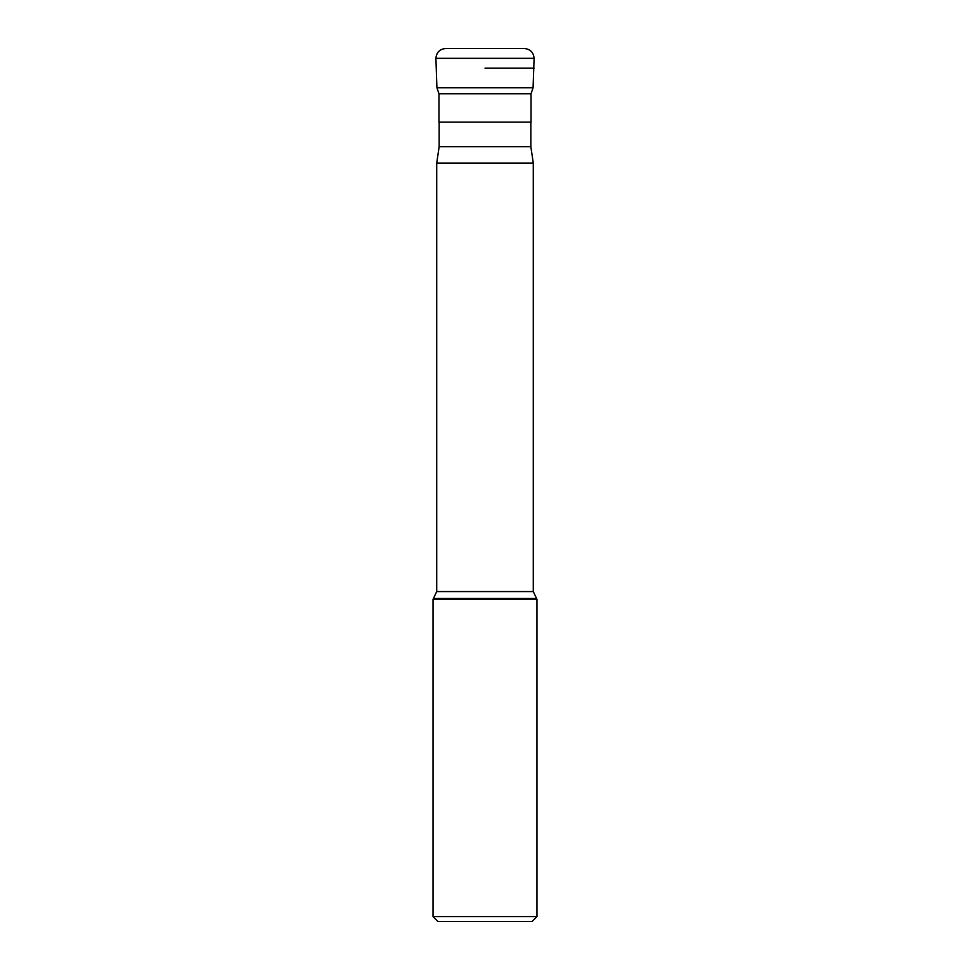 <?xml version="1.0" encoding="UTF-8"?>
<svg xmlns="http://www.w3.org/2000/svg" width="970" height="970" viewBox="0 0 970 970"><rect width="100%" height="100%" fill="white"/><g stroke="black" fill="none" stroke-linecap="round" stroke-linejoin="round"><path stroke-width="1.45" d="M524.285 48.5L445.715 48.5C439.749 49.082 436.476 52.356 435.906 58.321L534.094 58.321C533.524 52.356 530.25 49.082 524.285 48.5M485 68.142L534.094 68.142L485 68.142M533.076 87.785L531.039 93.763L438.961 93.763L436.924 87.785L533.076 87.785L534.094 58.321M438.961 93.763L438.961 122.147L531.039 122.147L531.039 93.763M439.155 122.147L439.155 146.7L530.845 146.7L530.845 122.147M530.845 146.7L533.282 163.069L436.718 163.069L439.155 146.7M533.282 591.567L536.968 599.327L433.032 599.327L436.718 591.567L533.282 591.567L533.282 163.069M536.968 916.589L532.057 921.5L437.943 921.5L433.032 916.589L536.968 916.589L536.968 599.327M536.155 598.514L433.845 598.514M436.924 87.785L435.906 58.321M436.718 591.567L436.718 163.069M433.032 916.589L433.032 599.327"/></g></svg>
